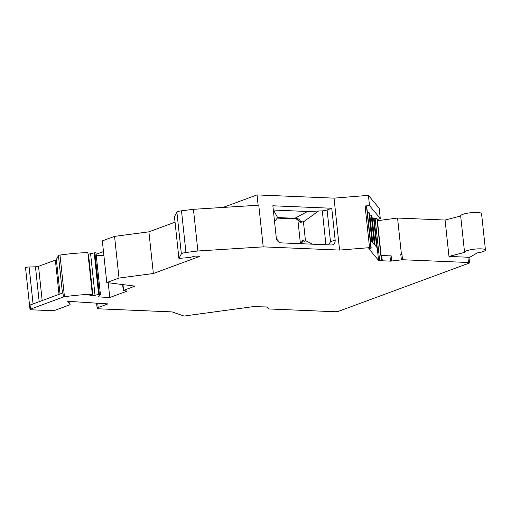 <?xml version="1.0" encoding="UTF-8"?>
<svg xmlns="http://www.w3.org/2000/svg" width="511" height="511" viewBox="0 0 511 511"><rect width="100%" height="100%" fill="white"/><g stroke="black" fill="none" stroke-linecap="round" stroke-linejoin="round"><path stroke-width="0.77" d="M377.316 219.596L380.273 218.504L369.51 205.62L365.097 205.978L366.706 206.444M382.311 260.795L381.743 255.513L389.95 255.858L390.519 261.14L382.311 260.795L381.378 260.284L376.926 218.612L374.109 218.67L373.541 217.993L376.664 247.209L375.125 245.369L372.002 216.153L371.178 215.163L374.327 244.641L372.787 242.802L369.638 213.323L368.814 212.34L371.963 241.812L370.43 239.972L367.134 210.328M368.814 212.34L367.479 212.397M371.178 215.163L369.843 215.227M373.541 217.993L372.206 218.056M376.926 218.612L377.246 219.059M257.914 205.237L193.439 209.312L197.891 250.99L185.947 252.485A5.257 1.022 -6.1 0 0 181.354 253.865L178.914 258.381L189.715 257.506L195.215 256.081L199.424 256.254L198.377 256.886L153.357 273.5L119.006 278.054L106.786 282.564L135.019 286.128L123.592 290.35L126.779 291.244L109.788 297.517L108.204 282.743M369.51 205.62L368.412 195.368L379.175 208.252L380.273 218.504M368.412 195.368L334.034 198.147L257.039 194.908L223.077 207.44M103.471 251.578L96.125 254.286M331.748 208.252L335.146 240.036A5.257 4.082 -110.3 0 1 332.757 244.788A5.257 4.082 -110.3 0 1 331.486 244.986L281.005 242.866A5.257 4.082 69.7 0 1 276.253 237.558L272.855 205.78L331.748 208.252L327.097 209.97A5.257 1.022 -6.1 0 1 322.307 210.871L325.929 244.75M273.308 210.027L307.488 211.509L322.307 210.871M279.804 242.61L276.572 239.001M467.897 257.225L468.466 262.507A2.625 0.511 -6.1 0 1 469.526 262.795L468.964 257.518A2.625 0.511 -6.1 0 0 467.897 257.225L448.971 256.426L464.576 252.377A10.514 2.044 -6.1 0 1 464.55 252.262A10.514 2.044 -6.1 0 1 474.783 249.119A10.514 2.044 -6.1 0 1 485.45 250.026A10.514 2.044 -6.1 0 1 477.293 252.913L468.977 257.691M63.402 297L62.962 292.899L30.072 305.035L30.513 309.136L63.402 297A2.625 0.511 -6.1 0 1 64.456 296.725L60.004 255.046A52.556 10.207 -6.1 0 1 87.866 252.587L92.319 294.259L89.904 295.543L92.957 295.818L88.499 254.146L94.931 252.753A2.625 0.511 173.9 0 1 95.991 253.047L100.45 294.726A2.625 0.511 173.9 0 0 99.389 294.432L94.931 252.753M274.56 221.717L277.614 217.584L296.604 218.357L295.23 218.868A5.257 4.082 -110.3 0 1 297.894 220.024L300.411 243.549A5.257 4.082 -110.3 0 1 300.283 243.67M295.23 218.868L277.224 218.108M300.411 243.549L302.946 240.1C303.994 241.773 304.824 241.927 305.444 240.572L303.445 221.876C302.55 220.618 301.765 220.886 301.094 222.687L297.894 220.024M300.845 243.696L302.493 241.907L302.946 240.1M469.526 262.795A2.625 0.511 -6.1 0 1 469.015 263.165L338.71 311.25A2.625 0.511 -6.1 0 1 335.056 311.736L269.118 308.963L266.416 306.939L253.054 306.664L188.61 315.408M188.623 315.447L184.12 316.085L172.047 311.895L99.262 308.836A5.257 1.022 -6.1 0 1 97.141 308.248A5.257 1.022 -6.1 0 1 98.157 307.513L108.006 303.879L68.078 301.33A2.625 0.511 173.9 0 0 67.708 301.643A2.625 0.511 173.9 0 0 67.733 301.707L67.72 301.573M30.513 309.136A2.625 0.511 -6.1 0 0 30.002 309.5A2.625 0.511 -6.1 0 0 31.062 309.794L51.675 310.662A2.625 0.511 173.9 0 0 55.329 310.177L69.579 304.92A2.625 0.511 173.9 0 0 70.09 304.55A2.625 0.511 173.9 0 0 70.058 304.492L67.733 301.707M390.519 261.14L402.527 259.735L468.466 262.507M389.95 255.858L391.119 255.8L391.682 261.076M401.959 254.452L400.796 254.516L401.959 254.452L402.527 259.735M464.55 252.262L460.66 215.866A10.514 2.044 -6.1 0 1 470.893 212.723A10.514 2.044 -6.1 0 1 481.56 213.636L485.45 250.026M377.431 220.701L397.552 218.037L445.081 220.03L460.673 215.987M445.081 220.03L448.971 256.426M397.552 218.037L401.435 254.427M178.914 258.381L174.462 216.702L176.902 212.186A5.257 1.022 -6.1 0 1 181.494 210.813L185.947 252.485M198.3 256.209L198.377 256.886M175.043 222.176L148.905 231.828L153.357 273.5M148.905 231.828L114.553 236.376L119.006 278.054M114.553 236.376L102.328 240.885L106.786 282.564M96.24 255.359L103.918 255.768M100.45 294.726A2.625 0.511 173.9 0 1 100.399 294.841L98.463 296.917L109.788 297.517M92.957 295.818L98.623 294.4L94.171 252.721M98.623 294.4L99.389 294.432M88.026 254.12L88.499 254.146M64.456 296.725A52.556 10.207 -6.1 0 1 92.319 294.259M62.457 293.084L58.452 255.621A2.625 0.511 -6.1 0 1 60.004 255.046M58.452 255.621L56.351 259.505A5.257 1.022 173.9 0 1 55.367 260.105L38.517 266.32A2.625 0.511 173.9 0 1 35.457 266.806L29.114 266.972L33.068 303.93M30.002 309.5L25.55 267.828A2.625 0.511 -6.1 0 1 29.114 266.972M381.743 255.513L381.123 255.379L381.685 260.655M193.439 209.312L181.494 210.813M296.604 218.357C298.769 218.644 300.264 220.088 301.094 222.687M312.534 244.188L305.444 240.579M327.097 209.97L330.496 241.748L328.65 244.865M381.378 260.284L378.562 260.348L368.801 248.665L371.171 248.078L366.713 206.406M197.891 250.99L263.222 246.864L339.579 250.071L369.549 247.65L371.171 248.078M378.562 260.348L374.109 218.67M258.764 205.186L263.222 246.864M318.276 211.196L303.438 221.876M307.488 211.528L294.802 218.306M273.538 210.078L277.614 217.584M339.579 250.071L334.034 198.147M257.039 194.908L258.132 205.16M70.058 304.492L69.707 301.183L70.09 304.55M400.796 254.516L401.359 259.792M176.902 212.186L181.354 253.865M123.592 290.35L122.979 284.608M126.779 291.244L126.741 290.874M95.065 295.556L90.607 253.884M90.543 295.716L90.485 295.173M60.036 293.978L56.351 259.505M59.027 294.349L55.367 260.105M42.177 300.57L38.517 266.32M39.187 301.675L35.457 266.806M330.496 241.748L335.146 240.036M379.596 260.214L375.138 218.536M371.152 248.046L366.7 206.367M377.233 218.983L381.123 255.379M369.549 247.65L365.097 205.978M370.929 247.771L366.47 206.093M97.69 303.157L98.157 307.513M122.646 284.57L123.292 290.567M381.136 255.391L377.252 219.021M97.141 308.248L96.585 303.074"/></g></svg>
